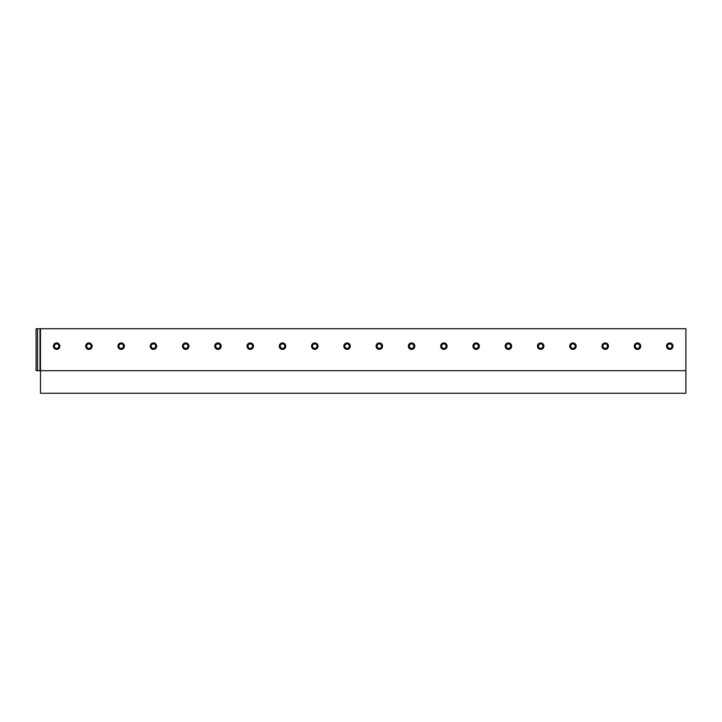 <?xml version="1.0" encoding="UTF-8"?>
<svg xmlns="http://www.w3.org/2000/svg" width="722" height="722" viewBox="0 0 722 722"><rect width="100%" height="100%" fill="white"/><g stroke="black" fill="none" stroke-linecap="round" stroke-linejoin="round"><path stroke-width="1.08" d="M40.486 328.727L40.486 393.273L685.9 393.273L685.9 328.727L685.9 370.684L685.9 328.727L40.008 328.727L40.008 370.684L685.9 370.684M40.008 328.727L36.1 328.727L36.1 370.684L40.008 370.684M56.623 342.932A3.231 3.231 0 0 0 53.401 346.154A3.231 3.231 0 0 0 56.623 349.385A3.231 3.231 0 0 0 59.854 346.154A3.231 3.231 0 0 0 56.623 342.932M56.623 343.898A2.256 2.256 0 0 1 58.879 346.154A2.256 2.256 0 0 1 56.623 348.41A2.256 2.256 0 0 1 54.367 346.154A2.256 2.256 0 0 1 56.623 343.898M88.896 342.932A3.231 3.231 0 0 0 85.665 346.154A3.231 3.231 0 0 0 88.896 349.385A3.231 3.231 0 0 0 92.118 346.154A3.231 3.231 0 0 0 88.896 342.932M88.896 343.898A2.256 2.256 0 0 1 91.153 346.154A2.256 2.256 0 0 1 88.896 348.41A2.256 2.256 0 0 1 86.64 346.154A2.256 2.256 0 0 1 88.896 343.898M121.17 342.932A3.231 3.231 0 0 0 117.939 346.154A3.231 3.231 0 0 0 121.17 349.385A3.231 3.231 0 0 0 124.392 346.154A3.231 3.231 0 0 0 121.17 342.932M121.17 343.898A2.256 2.256 0 0 1 123.426 346.154A2.256 2.256 0 0 1 121.17 348.41A2.256 2.256 0 0 1 118.904 346.154A2.256 2.256 0 0 1 121.17 343.898M153.434 342.932A3.231 3.231 0 0 0 150.212 346.154A3.231 3.231 0 0 0 153.434 349.385A3.231 3.231 0 0 0 156.665 346.154A3.231 3.231 0 0 0 153.434 342.932M153.434 343.898A2.256 2.256 0 0 1 155.69 346.154A2.256 2.256 0 0 1 153.434 348.41A2.256 2.256 0 0 1 151.178 346.154A2.256 2.256 0 0 1 153.434 343.898M185.707 342.932A3.231 3.231 0 0 0 182.476 346.154A3.231 3.231 0 0 0 185.707 349.385A3.231 3.231 0 0 0 188.929 346.154A3.231 3.231 0 0 0 185.707 342.932M185.707 343.898A2.256 2.256 0 0 1 187.964 346.154A2.256 2.256 0 0 1 185.707 348.41A2.256 2.256 0 0 1 183.451 346.154A2.256 2.256 0 0 1 185.707 343.898M217.981 342.932A3.231 3.231 0 0 0 214.75 346.154A3.231 3.231 0 0 0 217.981 349.385A3.231 3.231 0 0 0 221.203 346.154A3.231 3.231 0 0 0 217.981 342.932M217.981 343.898A2.256 2.256 0 0 1 220.237 346.154A2.256 2.256 0 0 1 217.981 348.41A2.256 2.256 0 0 1 215.716 346.154A2.256 2.256 0 0 1 217.981 343.898M250.245 342.932A3.231 3.231 0 0 0 247.023 346.154A3.231 3.231 0 0 0 250.245 349.385A3.231 3.231 0 0 0 253.476 346.154A3.231 3.231 0 0 0 250.245 342.932M250.245 343.898A2.256 2.256 0 0 1 252.51 346.154A2.256 2.256 0 0 1 250.245 348.41A2.256 2.256 0 0 1 247.989 346.154A2.256 2.256 0 0 1 250.245 343.898M282.519 342.932A3.231 3.231 0 0 0 279.288 346.154A3.231 3.231 0 0 0 282.519 349.385A3.231 3.231 0 0 0 285.75 346.154A3.231 3.231 0 0 0 282.519 342.932M282.519 343.898A2.256 2.256 0 0 1 284.775 346.154A2.256 2.256 0 0 1 282.519 348.41A2.256 2.256 0 0 1 280.262 346.154A2.256 2.256 0 0 1 282.519 343.898M314.792 342.932A3.231 3.231 0 0 0 311.561 346.154A3.231 3.231 0 0 0 314.792 349.385A3.231 3.231 0 0 0 318.014 346.154A3.231 3.231 0 0 0 314.792 342.932M314.792 343.898A2.256 2.256 0 0 1 317.048 346.154A2.256 2.256 0 0 1 314.792 348.41A2.256 2.256 0 0 1 312.527 346.154A2.256 2.256 0 0 1 314.792 343.898M347.056 342.932A3.231 3.231 0 0 0 343.834 346.154A3.231 3.231 0 0 0 347.056 349.385A3.231 3.231 0 0 0 350.287 346.154A3.231 3.231 0 0 0 347.056 342.932M347.056 343.898A2.256 2.256 0 0 1 349.322 346.154A2.256 2.256 0 0 1 347.056 348.41A2.256 2.256 0 0 1 344.8 346.154A2.256 2.256 0 0 1 347.056 343.898M379.33 342.932A3.231 3.231 0 0 0 376.099 346.154A3.231 3.231 0 0 0 379.33 349.385A3.231 3.231 0 0 0 382.561 346.154A3.231 3.231 0 0 0 379.33 342.932M379.33 343.898A2.256 2.256 0 0 1 381.586 346.154A2.256 2.256 0 0 1 379.33 348.41A2.256 2.256 0 0 1 377.074 346.154A2.256 2.256 0 0 1 379.33 343.898M411.603 342.932A3.231 3.231 0 0 0 408.372 346.154A3.231 3.231 0 0 0 411.603 349.385A3.231 3.231 0 0 0 414.825 346.154A3.231 3.231 0 0 0 411.603 342.932M411.603 343.898A2.256 2.256 0 0 1 413.859 346.154A2.256 2.256 0 0 1 411.603 348.41A2.256 2.256 0 0 1 409.338 346.154A2.256 2.256 0 0 1 411.603 343.898M443.868 342.932A3.231 3.231 0 0 0 440.646 346.154A3.231 3.231 0 0 0 443.868 349.385A3.231 3.231 0 0 0 447.098 346.154A3.231 3.231 0 0 0 443.868 342.932M443.868 343.898A2.256 2.256 0 0 1 446.133 346.154A2.256 2.256 0 0 1 443.868 348.41A2.256 2.256 0 0 1 441.611 346.154A2.256 2.256 0 0 1 443.868 343.898M476.141 342.932A3.231 3.231 0 0 0 472.91 346.154A3.231 3.231 0 0 0 476.141 349.385A3.231 3.231 0 0 0 479.372 346.154A3.231 3.231 0 0 0 476.141 342.932M476.141 343.898A2.256 2.256 0 0 1 478.397 346.154A2.256 2.256 0 0 1 476.141 348.41A2.256 2.256 0 0 1 473.885 346.154A2.256 2.256 0 0 1 476.141 343.898M508.414 342.932A3.231 3.231 0 0 0 505.183 346.154A3.231 3.231 0 0 0 508.414 349.385A3.231 3.231 0 0 0 511.636 346.154A3.231 3.231 0 0 0 508.414 342.932M508.414 343.898A2.256 2.256 0 0 1 510.671 346.154A2.256 2.256 0 0 1 508.414 348.41A2.256 2.256 0 0 1 506.149 346.154A2.256 2.256 0 0 1 508.414 343.898M540.679 342.932A3.231 3.231 0 0 0 537.457 346.154A3.231 3.231 0 0 0 540.679 349.385A3.231 3.231 0 0 0 543.91 346.154A3.231 3.231 0 0 0 540.679 342.932M540.679 343.898A2.256 2.256 0 0 1 542.944 346.154A2.256 2.256 0 0 1 540.679 348.41A2.256 2.256 0 0 1 538.422 346.154A2.256 2.256 0 0 1 540.679 343.898M572.952 342.932A3.231 3.231 0 0 0 569.73 346.154A3.231 3.231 0 0 0 572.952 349.385A3.231 3.231 0 0 0 576.183 346.154A3.231 3.231 0 0 0 572.952 342.932M572.952 343.898A2.256 2.256 0 0 1 575.208 346.154A2.256 2.256 0 0 1 572.952 348.41A2.256 2.256 0 0 1 570.696 346.154A2.256 2.256 0 0 1 572.952 343.898M605.226 342.932A3.231 3.231 0 0 0 601.995 346.154A3.231 3.231 0 0 0 605.226 349.385A3.231 3.231 0 0 0 608.447 346.154A3.231 3.231 0 0 0 605.226 342.932M605.226 343.898A2.256 2.256 0 0 1 607.482 346.154A2.256 2.256 0 0 1 605.226 348.41A2.256 2.256 0 0 1 602.96 346.154A2.256 2.256 0 0 1 605.226 343.898M637.49 342.932A3.231 3.231 0 0 0 634.268 346.154A3.231 3.231 0 0 0 637.49 349.385A3.231 3.231 0 0 0 640.721 346.154A3.231 3.231 0 0 0 637.49 342.932M637.49 343.898A2.256 2.256 0 0 1 639.755 346.154A2.256 2.256 0 0 1 637.49 348.41A2.256 2.256 0 0 1 635.234 346.154A2.256 2.256 0 0 1 637.49 343.898M669.763 342.932A3.231 3.231 0 0 0 666.541 346.154A3.231 3.231 0 0 0 669.763 349.385A3.231 3.231 0 0 0 672.994 346.154A3.231 3.231 0 0 0 669.763 342.932M669.763 343.898A2.256 2.256 0 0 1 672.02 346.154A2.256 2.256 0 0 1 669.763 348.41A2.256 2.256 0 0 1 667.507 346.154A2.256 2.256 0 0 1 669.763 343.898M36.1 328.727L36.1 370.684M37.553 328.727L37.553 370.684"/></g></svg>

